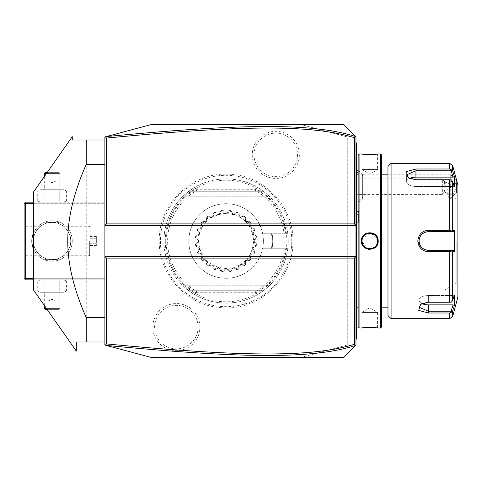 <?xml version="1.0" encoding="UTF-8"?>
<svg xmlns="http://www.w3.org/2000/svg" width="482" height="482" viewBox="0 0 482 482"><rect width="100%" height="100%" fill="white"/><g stroke="black" fill="none" stroke-linecap="round" stroke-linejoin="round"><path stroke-width="0.36" stroke-dasharray="2.41 1.81" d="M151.505 124.47L300.666 124.47L347.275 136.96L347.275 345.04L300.666 357.53L151.505 357.53M105.365 345.166L104.895 345.04L104.895 136.96L105.365 136.834M106.076 136.641L118.433 133.333M129.658 130.327L151.011 124.603M291.767 241A65.685 65.685 0 0 0 226.082 175.315A65.685 65.685 0 0 0 160.404 241A65.685 65.685 0 0 0 226.082 306.685A65.685 65.685 0 0 0 291.767 241M199.91 327.115A23.546 23.546 0 0 0 176.364 303.57A23.546 23.546 0 0 0 152.818 327.115A23.546 23.546 0 0 0 176.364 350.661A23.546 23.546 0 0 0 199.91 327.115M252.255 154.885A23.546 23.546 0 0 0 275.806 178.43A23.546 23.546 0 0 0 299.352 154.885A23.546 23.546 0 0 0 275.806 131.339A23.546 23.546 0 0 0 252.255 154.885M104.895 317.608L104.895 140.009L104.895 317.608M33.421 203.711L104.895 203.711L104.895 279.843L104.895 202.157L104.895 203.711L25.654 203.711L25.654 278.289L104.895 278.289L33.421 278.289M355.975 225.462L104.895 225.462M355.62 136.545L355.975 136.9L355.975 345.1L355.62 345.455M355.975 201.506L355.975 169.429L355.975 201.506A18.647 16.147 0 0 0 362.651 197.385L362.651 199.048L359.084 202.139L359.084 200.831L359.084 202.139M355.975 203.326L355.975 231.396L355.975 203.326L359.084 200.831L355.975 203.326M355.975 338.882L355.975 315.547L355.975 339.509L356.596 338.262L355.975 338.882M355.975 315.547L355.975 188.143L355.975 315.547L356.596 315.547L356.596 309.209L355.975 309.269M355.975 188.143L355.975 160.205L355.975 188.143L356.596 188.143L356.596 181.804L355.975 181.865M355.975 160.205L355.975 142.491L355.975 160.205L356.596 160.205L356.596 143.738L355.975 143.118L356.596 143.738L356.596 143.118L355.975 142.491M352.872 133.797L355.596 136.52M355.596 345.48L352.872 348.203M343.546 124.47L300.666 124.47L347.275 136.96L347.275 345.04L300.666 357.53M355.975 256.538L104.895 256.538M358.15 170.52L362.651 174.189L362.651 199.048L450.266 199.048L450.266 198.403L456.478 192.836L456.478 180.407L456.478 192.836L450.266 199.048L450.266 174.189L387.98 174.189L387.98 241L387.98 174.195M381.455 327.079L381.455 174.195L362.651 174.189L362.651 197.385M456.478 183.509L450.266 184.16L450.266 174.189L456.478 180.407M450.266 184.16C446.163 190.956 446.163 195.704 450.266 198.403M448.79 192.017A4.663 2.856 -63.4 0 1 450.67 187.432A4.663 2.856 -63.4 0 1 454.171 186.203A4.663 2.856 -63.4 0 1 455.382 188.721A4.663 2.856 -63.4 0 1 453.496 193.312A4.663 2.856 -63.4 0 1 450.001 194.541A4.663 2.856 -63.4 0 1 448.79 192.017M454.171 186.203L444.284 181.256A4.663 2.856 -63.4 0 0 443.862 181.112L444.464 182.582L443.802 189.522C443.934 191.788 444.157 192.161 444.464 190.655L443.862 188.076L443.862 181.112L444.223 181.539L442.675 178.852L442.675 194.391L442.675 178.852L355.975 178.852L355.975 194.391L355.975 178.852M444.284 181.256A4.663 2.856 -63.4 0 1 445.495 183.781A4.663 2.856 -63.4 0 1 443.862 188.076M450.001 194.541L444.157 191.619L444.464 190.655M359.054 200.837L359.054 234.475L359.054 200.837M359.084 200.831L359.084 234.475L359.084 200.831M359.084 213.918L359.084 220.232L359.084 210.761L359.084 213.918L358.385 214.315L358.385 222.582L358.385 211.562L358.385 214.315L359.084 213.918M359.084 223.389L359.084 220.232L359.084 223.389L358.385 222.582L355.975 222.582L355.975 219.828L358.385 219.828L359.084 220.232L358.385 219.828L355.975 219.828L355.975 211.562L355.975 222.582M359.084 210.761L358.385 211.562L355.975 211.562M355.975 214.315L358.385 214.315L355.975 214.315M356.596 143.738L355.975 143.118L356.596 143.738M355.975 172.731L356.596 172.791L356.596 160.205M356.596 172.791L356.596 181.804M355.975 300.135L356.596 300.196L356.596 188.143M356.596 300.196L356.596 309.209M356.596 338.063L356.596 315.547M355.975 339.509L356.596 338.262M356.596 308.432L356.596 173.568L356.596 308.432M358.15 327.079L358.15 154.921M356.662 174.195L356.662 307.805M359.084 328.007L359.084 153.993M362.036 241A7.766 7.766 0 0 0 369.802 248.766A7.766 7.766 0 0 0 377.575 241A7.766 7.766 0 0 0 369.802 233.234A7.766 7.766 0 0 0 362.036 241L361.416 241L368.362 249.327M369.857 249.453L375.749 246.965L378.195 241L370.821 232.613L361.663 238.964M380.527 328.007L380.527 153.993M377.84 327.977L377.044 327.905M375.303 327.772L374.321 327.718M373.279 327.67L365.278 327.718M364.253 327.778L362.56 327.905M361.765 327.977L361.416 328.007L362.036 327.386C361.554 326.947 378.051 326.947 377.575 327.386C378.051 326.947 361.554 326.947 362.036 327.386L362.036 312.469L377.575 312.469L377.575 327.386L378.195 328.007L377.575 327.386M362.048 241.476L362.09 241.946A7.766 7.766 0 0 1 362.048 241.476M362.265 242.886A7.766 7.766 0 0 1 362.169 242.422L363.181 245.061M363.193 245.085L363.458 245.483A7.766 7.766 0 0 1 363.193 245.085M363.747 245.868L364.061 246.23A7.766 7.766 0 0 1 363.747 245.868M364.392 246.573L364.747 246.898A7.766 7.766 0 0 1 364.392 246.573M365.121 247.2L365.513 247.477A7.766 7.766 0 0 1 365.121 247.2M366.344 247.953L366.778 248.158A7.766 7.766 0 0 1 366.344 247.953M367.224 248.326L367.682 248.471A7.766 7.766 0 0 1 367.224 248.326M368.146 248.592L368.616 248.676A7.766 7.766 0 0 1 368.146 248.592M369.085 248.736L369.567 248.766A7.766 7.766 0 0 1 369.085 248.736M370.043 248.766L370.519 248.736A7.766 7.766 0 0 1 370.043 248.766M370.995 248.676L371.465 248.592A7.766 7.766 0 0 1 370.995 248.676M371.929 248.471L372.381 248.326A7.766 7.766 0 0 1 371.929 248.471M372.827 248.158L373.267 247.953A7.766 7.766 0 0 1 372.827 248.158M374.092 247.477L374.484 247.2A7.766 7.766 0 0 1 374.092 247.477M374.857 246.898L375.213 246.573A7.766 7.766 0 0 1 374.857 246.898M375.55 246.23L375.858 245.868A7.766 7.766 0 0 1 375.55 246.23M376.147 245.483L376.412 245.085A7.766 7.766 0 0 1 376.147 245.483M376.653 244.669L376.864 244.241M377.051 243.796L377.207 243.35A7.766 7.766 0 0 1 377.051 243.796M377.34 242.886L377.442 242.422A7.766 7.766 0 0 1 377.34 242.886M377.478 242.199L377.563 241.404M377.563 240.602L377.514 240.054A7.766 7.766 0 0 1 377.557 240.524M377.442 239.578L377.34 239.114A7.766 7.766 0 0 1 377.442 239.578M377.207 238.65L377.051 238.204A7.766 7.766 0 0 1 377.207 238.65M376.864 237.759L376.653 237.331M376.412 236.915L376.147 236.517A7.766 7.766 0 0 1 376.412 236.915M375.858 236.132L375.55 235.77A7.766 7.766 0 0 1 375.858 236.132M375.213 235.427L374.857 235.102A7.766 7.766 0 0 1 375.213 235.427M374.484 234.8L374.092 234.523A7.766 7.766 0 0 1 374.484 234.8M373.267 234.047L372.827 233.842A7.766 7.766 0 0 1 373.267 234.047M372.381 233.674L371.929 233.529A7.766 7.766 0 0 1 372.381 233.674M371.465 233.409L370.995 233.324A7.766 7.766 0 0 1 371.465 233.409M370.519 233.264L370.043 233.234A7.766 7.766 0 0 1 370.519 233.264M369.567 233.234L369.085 233.264A7.766 7.766 0 0 1 369.567 233.234M368.616 233.324L368.146 233.409A7.766 7.766 0 0 1 368.616 233.324M367.682 233.529L367.224 233.674A7.766 7.766 0 0 1 367.682 233.529M366.778 233.842L366.344 234.047A7.766 7.766 0 0 1 366.778 233.842M365.513 234.523L365.121 234.8A7.766 7.766 0 0 1 365.513 234.523M364.747 235.102L364.392 235.427A7.766 7.766 0 0 1 364.747 235.102M364.061 235.77L363.747 236.132A7.766 7.766 0 0 1 364.061 235.77M363.458 236.517L363.193 236.915A7.766 7.766 0 0 1 363.458 236.517M362.958 237.331L362.741 237.759M362.554 238.204L362.398 238.65A7.766 7.766 0 0 1 362.554 238.204M362.325 238.897L362.139 239.753M362.121 239.849L362.048 240.524A7.766 7.766 0 0 1 362.09 240.054M377.84 154.023L378.195 153.993L377.575 154.614L377.575 169.531L362.036 169.531L377.575 169.531L369.802 174.195L362.036 169.531L362.036 154.614C361.554 155.053 378.051 155.053 377.575 154.614C378.051 155.053 361.554 155.053 362.036 154.614L361.416 153.993L374.327 154.282M375.321 154.222L377.051 154.095M381.455 174.195L381.455 154.921M387.98 315.577L387.98 166.423M391.089 318.686L391.089 163.314M443.916 251.737L449.688 251.737L449.688 302.262L428.377 302.262L420.569 304.371L418.744 310.372L428.377 312.999L449.688 312.999L449.688 318.686M449.688 163.314L449.688 169.001L415.948 169.001L406.314 171.628L408.14 177.629L415.948 179.738L449.688 179.738L449.688 230.263L428.377 230.263C422.003 230.866 418.484 234.445 417.816 241L421.141 248.82M421.316 248.989L423.991 250.767M424.467 250.971L428.377 251.737L428.377 250.321M449.688 230.263L451.658 230.974L452.688 230.39L452.688 181.672L451.658 179.919L449.688 179.738M449.688 302.262L451.658 302.081L452.688 300.328L452.688 251.61L454.351 251.616L454.351 230.384L453.068 231.679L451.116 231.679L451.658 230.974M451.116 231.679L443.916 231.679L443.916 191.589L443.916 241L443.916 231.679L453.068 231.679M440.331 231.679L428.377 231.679L428.377 230.263M427.847 231.691L427.317 231.74A9.321 9.321 0 0 1 427.847 231.691A9.321 9.321 0 0 0 427.317 231.74M425.733 232.059L425.22 232.228A9.321 9.321 0 0 1 425.733 232.059A9.321 9.321 0 0 0 425.22 232.228M424.714 232.426L424.256 232.637A9.321 9.321 0 0 1 424.714 232.426A9.321 9.321 0 0 0 424.256 232.637M422.401 233.848L421.991 234.21A9.321 9.321 0 0 1 422.401 233.848A9.321 9.321 0 0 0 421.991 234.21M421.605 234.595L421.244 234.999A9.321 9.321 0 0 1 421.605 234.595A9.321 9.321 0 0 0 420.907 235.427A9.321 9.321 0 0 1 421.244 234.999M420.039 236.837L419.816 237.313A9.321 9.321 0 0 1 420.039 236.837A9.321 9.321 0 0 0 419.816 237.313M419.135 239.795L419.057 241L417.816 241M419.069 241.524L419.135 242.223M419.816 244.687L420.039 245.163A9.321 9.321 0 0 1 419.816 244.687A9.321 9.321 0 0 0 420.039 245.163M421.244 246.995L421.605 247.405A9.321 9.321 0 0 1 420.9 246.567A9.321 9.321 0 0 0 421.605 247.405M421.991 247.79L422.401 248.152A9.321 9.321 0 0 1 421.991 247.79A9.321 9.321 0 0 0 422.828 248.489A9.321 9.321 0 0 1 422.401 248.152M424.25 249.357L424.708 249.568A9.321 9.321 0 0 1 424.25 249.357A9.321 9.321 0 0 0 424.708 249.568M425.214 249.766L425.733 249.941A9.321 9.321 0 0 1 425.214 249.766A9.321 9.321 0 0 0 425.733 249.941M426.305 250.092L427.112 250.236M427.179 250.242L428.088 250.321M441.753 250.321L451.116 250.321L451.658 251.026L449.688 251.737M452.688 251.61L451.658 251.026M421.063 304.07L428.377 301.907L451.116 301.907L428.377 301.907L421.497 303.768L419.057 307.203L428.377 311.227L451.116 311.227L451.658 312.113L449.688 312.999M452.688 316.385L452.658 311.029M452.646 311.059L452.453 311.45M452.429 311.48L451.905 311.987M453.285 308.992L454.351 305.51L454.351 294.9L453.068 295.544L451.116 301.907L453.068 295.544L454.351 294.9L452.688 300.328M457.9 296.936L457.9 185.064M427.847 250.309A9.321 9.321 0 0 1 427.317 250.26A9.321 9.321 0 0 0 427.847 250.309M426.257 250.08A9.321 9.321 0 0 1 425.757 249.947A9.321 9.321 0 0 0 426.257 250.08M424.22 249.345A9.321 9.321 0 0 1 423.738 249.086A9.321 9.321 0 0 0 424.22 249.345M420.593 246.121A9.321 9.321 0 0 1 420.34 245.718A9.321 9.321 0 0 0 420.593 246.121M420.304 245.657A9.321 9.321 0 0 1 420.045 245.181A9.321 9.321 0 0 0 420.304 245.657M419.617 244.181A9.321 9.321 0 0 1 419.448 243.669A9.321 9.321 0 0 0 419.617 244.181M419.448 243.663A9.321 9.321 0 0 1 419.31 243.145A9.321 9.321 0 0 0 419.448 243.663M419.117 242.078A9.321 9.321 0 0 1 419.075 241.542A9.321 9.321 0 0 0 419.117 242.078M419.075 240.458A9.321 9.321 0 0 1 419.117 239.922A9.321 9.321 0 0 0 419.075 240.458M419.31 238.855A9.321 9.321 0 0 1 419.448 238.337A9.321 9.321 0 0 0 419.31 238.855M419.448 238.331A9.321 9.321 0 0 1 419.617 237.819A9.321 9.321 0 0 0 419.448 238.331M420.045 236.819A9.321 9.321 0 0 1 420.304 236.337A9.321 9.321 0 0 0 420.045 236.819M420.34 236.282A9.321 9.321 0 0 1 420.593 235.879A9.321 9.321 0 0 0 420.34 236.282M422.401 233.842A9.321 9.321 0 0 1 422.828 233.511A9.321 9.321 0 0 0 422.401 233.842M423.738 232.914A9.321 9.321 0 0 1 424.22 232.655A9.321 9.321 0 0 0 423.738 232.914M425.757 232.053A9.321 9.321 0 0 1 426.257 231.92A9.321 9.321 0 0 0 425.757 232.053M452.688 181.672L454.351 187.1L454.351 176.49L453.068 177.135L451.116 170.773L415.948 170.773L406.627 174.797L409.067 178.232L415.948 180.093L451.116 180.093L415.948 180.093L408.634 177.93M449.688 169.001L451.658 169.887L452.688 171.062L452.688 165.615M451.116 170.773L451.658 169.887M454.351 187.1L453.068 186.456L451.116 180.093L453.068 186.456L454.351 187.1M454.351 230.384L452.688 230.39M454.14 175.797L453.285 173.008M451.116 250.321L443.916 250.321L443.916 241L443.916 290.411L443.916 250.321M454.351 251.616L453.068 250.321M457.9 241L457.9 198.271L457.9 241M456.834 241L456.834 282.952L456.834 241M453.068 177.135L415.948 177.135A9.321 4.663 180 0 0 406.627 181.792A9.321 4.663 180 0 0 415.948 186.456L453.068 186.456L415.948 186.456A9.321 4.663 180 0 1 406.627 181.792A9.321 4.663 180 0 1 409.555 178.406M421.985 303.594A9.321 4.663 0 0 1 419.057 300.208A9.321 4.663 0 0 1 428.377 295.544L453.068 295.544L428.377 295.544A9.321 4.663 0 0 0 419.057 300.208A9.321 4.663 0 0 0 428.377 304.865L453.068 304.865L451.116 311.227M454.351 305.51L453.068 304.865M377.557 241.476A7.766 7.766 0 0 1 377.514 241.946M362.554 243.796A7.766 7.766 0 0 1 362.398 243.35M362.265 239.114A7.766 7.766 0 0 0 362.169 239.578M377.575 312.469L362.036 312.469L369.802 307.805L377.575 312.469M76.307 351.095L76.307 341.991L104.895 341.991M86.248 341.991L86.248 140.009L72.264 140.009L72.264 136.671M104.895 140.009L86.248 140.009M33.421 192.143L33.421 289.857M31.866 241A20.196 20.196 0 0 0 52.068 261.196A20.196 20.196 0 0 0 72.264 241A20.196 20.196 0 0 0 52.068 220.804A20.196 20.196 0 0 0 31.866 241M25.654 203.711L24.877 202.934L24.1 203.711L24.1 278.289L24.877 279.066L25.654 278.289M33.421 202.157L104.895 202.157L25.654 202.157L24.877 202.934M63.624 202.157L40.512 202.157L63.624 202.157L66.42 201.024L59.244 201.024L66.42 201.024L66.42 190.86L59.244 190.86L66.42 190.86L63.624 189.727L40.512 189.727L63.624 189.727M33.421 233.234A20.196 20.196 0 0 1 72.264 241A20.196 20.196 0 0 1 33.421 248.766M33.421 279.843L104.895 279.843L25.654 279.843L24.877 279.066M63.624 279.843L40.512 279.843L63.624 279.843L66.42 280.976L59.244 280.976L66.42 280.976L66.42 291.14L44.892 291.14L44.892 280.976L59.244 280.976L37.717 280.976L44.892 280.976L44.892 291.14L37.717 291.14L37.717 280.976L40.512 279.843M24.1 241L24.1 226.239L24.1 241M33.421 241C32.372 248.296 41.41 257.177 40.675 255.755C40.892 256.798 32.378 247.947 33.421 241C32.372 248.296 41.41 257.177 40.675 255.755C40.892 256.798 32.378 247.947 33.421 241C32.372 233.704 41.41 224.823 40.675 226.245C40.892 225.202 32.378 234.053 33.421 241C32.372 233.704 41.41 224.823 40.675 226.245C40.892 225.202 32.378 234.053 33.421 241A18.647 18.647 0 0 1 52.068 222.353A18.647 18.647 0 0 1 70.709 241A18.647 18.647 0 0 0 52.068 222.353A18.647 18.647 0 0 0 33.421 241A18.647 18.647 0 0 0 52.068 259.647A18.647 18.647 0 0 0 70.709 241C71.758 233.704 62.726 224.823 63.461 226.245C63.244 225.196 71.752 234.053 70.709 241C71.758 233.704 62.726 224.823 63.461 226.245C63.244 225.196 71.752 234.053 70.709 241A18.647 18.647 0 0 1 52.068 259.647A18.647 18.647 0 0 1 33.421 241M45.543 223.534C45.145 222.244 58.985 222.244 58.593 223.534C58.985 222.244 45.145 222.244 45.543 223.534L45.543 222.045L58.593 222.045L58.593 223.534M70.709 241C71.758 248.296 62.726 257.177 63.461 255.755C63.244 256.804 71.752 247.947 70.709 241C71.758 248.296 62.726 257.177 63.461 255.755C63.244 256.804 71.752 247.947 70.709 241M58.593 258.466C58.985 259.756 45.145 259.756 45.543 258.466C45.145 259.756 58.985 259.756 58.593 258.466L58.593 259.955L45.543 259.955L58.593 259.955L58.28 259.647L45.543 259.955L45.543 258.466M89.357 241L89.357 255.761L89.357 241M90.194 241L90.194 227.076L90.194 241M90.134 241L90.134 227.076L90.134 241M90.134 236.517L90.134 238.759L90.134 236.517L96.346 236.517L96.346 243.241L96.346 236.517M90.134 243.241L90.134 238.759L90.134 245.483L90.134 243.241L96.346 243.241L96.346 245.483L96.346 243.241L90.134 243.241M90.134 238.759L96.346 238.759L90.134 238.759M90.134 245.483L96.346 245.483M45.85 259.647L58.28 259.647M45.85 222.353L45.543 222.045L58.593 222.045L45.85 222.353L58.28 222.353M63.624 292.273L40.512 292.273L37.717 291.14L66.42 291.14L63.624 292.273L40.512 292.273M59.834 292.273L44.296 292.273L59.834 292.273L59.834 308.588L46.537 308.588M59.244 291.14L59.244 280.976L59.244 291.14M44.296 305.389L44.296 292.273M45.073 309.366L59.057 309.366L59.834 308.588L44.296 308.588M59.057 309.366L47.085 309.366M52.068 309.366L56.84 309.366L47.296 309.366L52.068 309.366L52.068 308.57L48.092 308.57L52.068 308.57L52.068 309.366M56.84 309.366L56.045 308.57L56.84 309.366M47.296 309.366L48.092 308.57L47.296 309.366M52.068 300.973L56.045 300.973L56.045 308.57L56.045 300.973L52.068 299.298L52.068 308.57L52.068 299.298L56.045 300.973L48.092 300.973L52.068 299.298L48.092 300.973L48.092 308.57L48.092 300.973L52.068 300.973M40.512 202.157L37.717 201.024L59.244 201.024L37.717 201.024L37.717 190.86L59.244 190.86L37.717 190.86L40.512 189.727M59.244 201.024L59.244 190.86L59.244 201.024M44.892 201.024L44.892 190.86L44.892 201.024M59.834 189.727L44.296 189.727L59.834 189.727L59.834 173.412L46.537 173.412M44.296 176.611L44.296 189.727M44.296 173.412L59.834 173.412L59.057 172.634L45.073 172.634M47.085 172.634L59.057 172.634M52.068 172.634L47.296 172.634L56.84 172.634L52.068 172.634L52.068 173.43L48.092 173.43L56.045 173.43L52.068 173.43L52.068 172.634M47.296 172.634L48.092 173.43L47.296 172.634M56.84 172.634L56.045 173.43L56.84 172.634M52.068 181.027L48.092 181.027L48.092 173.43L48.092 181.027L52.068 182.702L52.068 173.43L52.068 182.702L48.092 181.027L56.045 181.027L52.068 182.702L56.045 181.027L56.045 173.43L56.045 181.027L52.068 181.027M165.302 241A60.78 60.78 0 0 0 226.082 301.78A60.78 60.78 0 0 0 286.862 241A60.78 60.78 0 0 0 226.082 180.22A60.78 60.78 0 0 0 165.302 241M163.934 241A62.148 62.148 0 0 1 226.082 178.852A62.148 62.148 0 0 1 288.236 241A62.148 62.148 0 0 1 226.082 303.148A62.148 62.148 0 0 1 163.934 241L163.934 241A62.148 62.148 0 0 1 193.342 188.173L188.793 191.282C210.14 174.864 242.024 174.864 263.371 191.282L268.854 195.909L263.371 191.282L268.854 195.909L263.371 191.282L268.854 195.909L263.371 191.282L268.854 195.909L263.371 191.282L268.854 195.909L263.371 191.282L268.854 195.909L263.371 191.282L268.854 195.909L263.371 191.282L268.854 195.909L263.371 191.282L268.854 195.909L263.371 191.282L268.854 195.909L263.371 191.282L258.822 188.173A62.148 62.148 0 0 1 258.822 293.827L263.371 290.718C242.024 307.136 210.14 307.136 188.793 290.718L183.317 286.091L188.793 290.718L183.317 286.091L188.793 290.718L183.317 286.091L188.793 290.718L183.317 286.091L188.793 290.718L183.317 286.091L188.793 290.718L183.317 286.091L188.793 290.718L183.317 286.091L188.793 290.718L183.317 286.091L188.793 290.718L183.317 286.091L188.793 290.718L183.317 286.091L188.793 290.718L193.342 293.827A62.148 62.148 0 0 1 163.934 241M268.854 286.091L263.371 290.718L188.793 290.718L263.371 290.718L188.793 290.718L263.371 290.718L268.854 286.091L263.371 290.718L268.854 286.091L263.371 290.718L268.854 286.091L263.371 290.718L268.854 286.091L263.371 290.718L268.854 286.091L263.371 290.718L268.854 286.091L263.371 290.718L268.854 286.091L263.371 290.718L268.854 286.091L263.371 290.718L268.854 286.091L263.371 290.718L268.854 286.091L183.317 286.091L268.854 286.091M254.677 293.827L193.342 293.827L258.822 293.827L254.677 293.827L255.183 293.424C256.05 292.713 255.713 292.327 254.165 292.273L198.006 292.273C196.457 292.327 196.114 292.713 196.981 293.424L197.493 293.827M196.981 188.576C196.114 189.287 196.457 189.673 198.006 189.727L254.165 189.727C255.713 189.673 256.05 189.287 255.183 188.576L254.677 188.173L197.493 188.173L196.981 188.576A59.961 59.961 0 0 0 196.981 293.424M262.648 233.686L262.997 235.138L271.48 235.138L272.469 236.391L272.047 233.234L287.748 233.234L262.557 233.234A37.289 37.289 0 0 0 188.793 241A37.289 37.289 0 0 0 262.557 248.766L287.748 248.766L262.557 248.766A37.289 37.289 0 0 0 262.557 233.234L272.047 233.234A46.609 46.609 0 0 1 272.047 248.766L272.469 245.609L272.035 246.055L263.178 246.055L262.6 248.766M271.48 235.138L271.227 233.234M262.997 235.138L263.178 235.945L272.035 235.945M262.6 233.234L263.178 235.945M272.469 245.609A46.609 46.609 0 0 0 272.469 236.391M262.648 248.314L263.178 246.055M271.227 248.766L271.48 246.862L262.997 246.862M271.48 246.862L272.035 246.055M263.371 241A37.289 37.289 0 0 0 226.082 203.711A37.289 37.289 0 0 0 188.793 241A37.289 37.289 0 0 0 226.082 278.289A37.289 37.289 0 0 1 188.793 241M226.082 203.711A37.289 37.289 0 0 1 263.371 241A37.289 37.289 0 0 1 226.082 278.289M195.499 244.868L195.427 244.247A6.465 6.465 0 0 1 197.885 241.916L195.427 244.247A30.824 30.824 0 0 0 195.632 245.796L198.608 247.411A6.465 6.465 0 0 1 195.632 245.796L195.541 245.175A30.824 30.824 0 0 1 195.499 244.868C197.698 242.862 198.644 241.572 198.343 241C198.638 240.416 197.692 239.126 195.499 237.132L195.427 237.753L197.885 240.084A6.465 6.465 0 0 1 195.427 237.753A30.824 30.824 0 0 1 195.632 236.204A6.465 6.465 0 0 1 198.608 234.589A28.215 28.215 0 0 1 199.084 232.818A6.465 6.465 0 0 1 197.313 229.932L199.084 232.818L198.608 234.589L195.632 236.204L195.541 236.825C200.108 235.373 200.771 232.884 197.548 229.348L197.313 229.932A30.824 30.824 0 0 1 197.915 228.486A6.465 6.465 0 0 1 201.205 227.691A28.215 28.215 0 0 1 202.121 226.106A6.465 6.465 0 0 1 201.163 222.859L202.121 226.106L201.205 227.691L197.915 228.486L197.662 229.058C202.446 228.842 203.735 226.606 201.536 222.359L201.163 222.859A30.824 30.824 0 0 1 202.115 221.618A6.465 6.465 0 0 1 205.495 221.708A28.215 28.215 0 0 1 206.79 220.413A6.465 6.465 0 0 1 206.706 217.027L206.79 220.413L205.495 221.708L202.115 221.618L201.723 222.112C206.398 223.142 208.224 221.316 207.194 216.641L206.706 217.027A30.824 30.824 0 0 1 207.947 216.075A6.465 6.465 0 0 1 211.188 217.039A28.215 28.215 0 0 1 212.779 216.117A6.465 6.465 0 0 1 213.568 212.827L212.779 216.117L211.188 217.039L207.947 216.075L207.441 216.448C211.694 218.653 213.93 217.364 214.147 212.58L213.568 212.827A30.824 30.824 0 0 1 215.014 212.231A6.465 6.465 0 0 1 217.9 213.996A28.215 28.215 0 0 1 219.672 213.52A6.465 6.465 0 0 1 221.286 210.55L219.672 213.52L217.9 213.996L215.014 212.231L214.43 212.46C217.966 215.689 220.461 215.02 221.907 210.459L221.286 210.55A30.824 30.824 0 0 1 222.835 210.345A6.465 6.465 0 0 1 225.166 212.797A28.215 28.215 0 0 1 227.004 212.797A6.465 6.465 0 0 1 229.33 210.345L227.004 212.797L225.166 212.797L222.835 210.345L222.214 210.417C224.793 214.454 227.371 214.454 229.956 210.417L229.33 210.345A30.824 30.824 0 0 1 230.884 210.55A6.465 6.465 0 0 1 232.499 213.52A28.215 28.215 0 0 1 234.27 213.996A6.465 6.465 0 0 1 237.156 212.231L234.27 213.996L232.499 213.52L230.884 210.55L230.263 210.459C231.709 215.02 234.204 215.689 237.734 212.46L237.156 212.231A30.824 30.824 0 0 1 238.602 212.827A6.465 6.465 0 0 1 239.391 216.117A28.215 28.215 0 0 1 240.976 217.039A6.465 6.465 0 0 1 244.223 216.075L240.976 217.039L239.391 216.117L238.602 212.827L238.024 212.58C238.241 217.364 240.476 218.653 244.729 216.448L244.223 216.075A30.824 30.824 0 0 1 245.465 217.027A6.465 6.465 0 0 1 245.374 220.413A28.215 28.215 0 0 1 246.676 221.708A6.465 6.465 0 0 1 250.056 221.618L246.676 221.708L245.374 220.413L245.465 217.027L244.97 216.641C243.946 221.316 245.772 223.136 250.447 222.112L250.056 221.618A30.824 30.824 0 0 1 251.008 222.859A6.465 6.465 0 0 1 250.05 226.106A28.215 28.215 0 0 1 250.965 227.691A6.465 6.465 0 0 1 254.255 228.486L250.965 227.691L250.05 226.106L251.008 222.859L250.634 222.359C248.429 226.606 249.718 228.842 254.502 229.058L254.255 228.486A30.824 30.824 0 0 1 254.851 229.932A6.465 6.465 0 0 1 253.086 232.818A28.215 28.215 0 0 1 253.562 234.589A6.465 6.465 0 0 1 256.532 236.204L253.562 234.589L253.086 232.818L254.851 229.932L254.623 229.348C251.393 232.884 252.062 235.373 256.623 236.825L256.532 236.204A30.824 30.824 0 0 1 256.737 237.753A6.465 6.465 0 0 1 254.285 240.084A28.215 28.215 0 0 1 254.285 241.916A6.465 6.465 0 0 1 256.737 244.247L254.285 241.916L254.285 240.084L256.737 237.753L256.665 237.132C254.472 239.138 253.52 240.428 253.821 241C253.532 241.584 254.478 242.874 256.665 244.868L256.737 244.247A30.824 30.824 0 0 1 256.532 245.796A6.465 6.465 0 0 1 253.562 247.411A28.215 28.215 0 0 1 253.086 249.182A6.465 6.465 0 0 1 254.851 252.068L253.086 249.182L253.562 247.411L256.532 245.796L256.623 245.175C252.062 246.627 251.393 249.116 254.623 252.652L254.851 252.068A30.824 30.824 0 0 1 254.255 253.514A6.465 6.465 0 0 1 250.965 254.309A28.215 28.215 0 0 1 250.05 255.894A6.465 6.465 0 0 1 251.008 259.141L250.05 255.894L250.965 254.309L254.255 253.514L254.502 252.942C249.724 253.158 248.429 255.394 250.634 259.641L251.008 259.141A30.824 30.824 0 0 1 250.056 260.382A6.465 6.465 0 0 1 246.676 260.292A28.215 28.215 0 0 1 245.374 261.587A6.465 6.465 0 0 1 245.465 264.973L245.374 261.587L246.676 260.292L250.056 260.382L250.447 259.888C245.772 258.858 243.946 260.684 244.97 265.359L245.465 264.973A30.824 30.824 0 0 1 244.223 265.925A6.465 6.465 0 0 1 240.976 264.961A28.215 28.215 0 0 1 239.391 265.883A6.465 6.465 0 0 1 238.602 269.173L239.391 265.883L240.976 264.961L244.223 265.925L244.729 265.552C240.476 263.347 238.241 264.636 238.024 269.42L238.602 269.173A30.824 30.824 0 0 1 237.156 269.769A6.465 6.465 0 0 1 234.27 268.004A28.215 28.215 0 0 1 232.499 268.48A6.465 6.465 0 0 1 230.884 271.45L232.499 268.48L234.27 268.004L237.156 269.769L237.734 269.54C234.204 266.311 231.709 266.98 230.263 271.541L230.884 271.45A30.824 30.824 0 0 1 229.33 271.655A6.465 6.465 0 0 1 227.004 269.203A28.215 28.215 0 0 1 225.166 269.203A6.465 6.465 0 0 1 222.835 271.655L225.166 269.203L227.004 269.203L229.33 271.655L229.956 271.583C227.377 267.546 224.793 267.546 222.214 271.583L222.835 271.655A30.824 30.824 0 0 1 221.286 271.45A6.465 6.465 0 0 1 219.672 268.48A28.215 28.215 0 0 1 217.9 268.004A6.465 6.465 0 0 1 215.014 269.769L217.9 268.004L219.672 268.48L221.286 271.45L221.907 271.541C220.461 266.98 217.966 266.311 214.43 269.54L215.014 269.769A30.824 30.824 0 0 1 213.568 269.173A6.465 6.465 0 0 1 212.779 265.883A28.215 28.215 0 0 1 211.188 264.961A6.465 6.465 0 0 1 207.947 265.925L211.188 264.961L212.779 265.883L213.568 269.173L214.147 269.42C213.93 264.636 211.694 263.347 207.441 265.552L207.947 265.925A30.824 30.824 0 0 1 206.706 264.973A6.465 6.465 0 0 1 206.79 261.587A28.215 28.215 0 0 1 205.495 260.292A6.465 6.465 0 0 1 202.115 260.382L205.495 260.292L206.79 261.587L206.706 264.973L207.194 265.359C208.224 260.684 206.398 258.864 201.723 259.888L202.115 260.382A30.824 30.824 0 0 1 201.163 259.141A6.465 6.465 0 0 1 202.121 255.894A28.215 28.215 0 0 1 201.205 254.309A6.465 6.465 0 0 1 197.915 253.514L201.205 254.309L202.121 255.894L201.163 259.141L201.536 259.641C203.735 255.394 202.446 253.158 197.662 252.942L197.915 253.514A30.824 30.824 0 0 1 197.313 252.068A6.465 6.465 0 0 1 199.084 249.182A28.215 28.215 0 0 1 198.608 247.411L199.084 249.182L197.313 252.068L197.548 252.652C200.771 249.116 200.108 246.627 195.541 245.175M197.885 241.916A28.215 28.215 0 0 1 197.885 240.084L197.885 241.916M222.214 271.583A30.824 30.824 0 0 1 221.907 271.541M230.263 271.541A30.824 30.824 0 0 1 229.956 271.583M256.665 244.868A30.824 30.824 0 0 1 256.623 245.175M256.623 236.825A30.824 30.824 0 0 1 256.665 237.132M229.956 210.417A30.824 30.824 0 0 1 230.263 210.459M221.907 210.459A30.824 30.824 0 0 1 222.214 210.417M195.499 237.132A30.824 30.824 0 0 1 195.541 236.825M253.683 241C252.14 257.442 243.169 266.636 226.769 268.588C209.652 267.275 200.223 258.081 198.488 241C200.03 224.558 208.995 215.364 225.395 213.412C242.518 214.725 251.947 223.919 253.683 241M183.317 195.909L188.793 191.282L263.371 191.282L188.793 191.282L263.371 191.282L188.793 191.282L183.317 195.909L188.793 191.282L183.317 195.909L188.793 191.282L183.317 195.909L188.793 191.282L183.317 195.909L188.793 191.282L183.317 195.909L188.793 191.282L183.317 195.909L188.793 191.282L183.317 195.909L188.793 191.282L183.317 195.909L188.793 191.282L183.317 195.909L188.793 191.282L183.317 195.909L268.854 195.909L183.317 195.909M197.493 188.173L254.677 188.173M263.371 191.282L188.793 191.282L263.371 191.282M188.793 290.718L263.371 290.718L188.793 290.718M198.12 327.115A21.75 21.75 0 0 1 176.364 348.866A21.75 21.75 0 0 1 154.614 327.115A21.75 21.75 0 0 1 176.364 305.365A21.75 21.75 0 0 1 198.12 327.115M254.05 154.885A21.75 21.75 0 0 1 275.806 133.134A21.75 21.75 0 0 1 297.557 154.885A21.75 21.75 0 0 1 275.806 176.635A21.75 21.75 0 0 1 254.05 154.885M362.651 175.858A18.647 16.147 180 0 0 358.15 172.677M356.596 171.972A18.647 16.147 180 0 0 355.975 171.737M356.596 166.453L355.975 166.453M356.596 293.857L355.975 293.857M356.596 321.795L355.975 321.795M378.195 241L377.575 241M428.377 302.262L428.377 295.544L428.377 302.262M428.377 312.999L428.377 304.865M415.948 179.738L415.948 186.456L415.948 179.738M415.948 169.001L415.948 177.135M457.123 241L457.123 282.952L457.123 241M198.006 292.273A58.461 58.461 0 0 1 198.006 189.727M254.165 189.727A58.461 58.461 0 0 1 284.025 233.234M285.537 233.234A59.961 59.961 0 0 0 255.183 188.576M284.025 248.766A58.461 58.461 0 0 1 254.165 292.273M255.183 293.424A59.961 59.961 0 0 0 285.537 248.766M355.975 169.429L356.596 169.706M444.326 191.523L442.675 194.391L355.975 194.391M359.084 234.475L355.975 231.396M420.569 304.371L421.497 303.768L420.569 304.371M408.14 177.629L409.067 178.232L408.14 177.629M443.916 290.411L456.834 282.952L457.9 283.729M443.916 191.589L456.834 199.048L457.9 198.271M406.627 181.792L406.627 174.797L406.627 181.792M419.057 300.208L419.057 307.203L419.057 300.208M378.195 153.993L377.575 154.614M361.416 153.993L362.036 154.614M361.416 328.007L362.036 327.386M40.675 255.761L24.1 255.761M40.675 226.239L24.1 226.239M90.134 254.924L89.357 255.761L63.455 255.761M90.134 227.076L89.357 226.239L63.455 226.239M292.911 241C294.032 279.036 257.557 312.222 219.798 307.528C186.45 305.124 158.518 274.427 159.259 241C158.337 205.29 190.378 173.255 226.082 174.177C261.792 173.255 293.827 205.29 292.911 241M269.143 196.18L183.027 196.18L269.143 196.18M269.143 285.82L183.027 285.82L269.143 285.82"/><path stroke-width="0.72" d="M352.872 348.203L343.546 357.53L151.505 357.53L104.895 345.04L104.895 225.462L106.45 223.907L354.421 223.907L355.975 225.462L355.975 136.9L355.638 136.563L354.421 137.725C310.577 124.121 239.018 125.428 106.45 138.075L106.45 223.907M355.596 345.48L355.975 345.1L355.975 225.462L104.895 225.462L104.895 136.96L106.076 136.641M118.433 133.333L129.658 130.327M151.011 124.603L343.546 124.47L355.596 136.52M106.45 138.075L105.365 136.834L151.505 124.47M343.546 124.47L352.872 133.797M300.666 357.53L343.546 357.53L355.638 345.437L354.421 344.275L354.421 258.093L106.45 258.093L106.45 343.925C238.723 356.523 310.33 357.927 354.421 344.275M355.577 136.502C311.312 122.518 239.675 123.874 106.432 136.551M354.421 223.907L354.421 137.725M151.505 357.53L105.365 345.166L106.45 343.925M106.45 258.093L104.895 256.538L355.975 256.538L354.421 258.093M106.432 345.449C239.373 358.084 311.059 359.53 355.577 345.498M355.975 309.269L356.596 309.209L356.596 338.882L355.975 339.509M356.596 338.262L355.975 338.882L356.596 338.063M356.596 309.209L356.596 300.196L355.975 300.135M355.975 181.865L356.596 181.804L356.596 300.196M356.596 181.804L356.596 172.791L355.975 172.731M355.975 142.491L356.596 143.118L356.596 172.791M356.596 143.738L355.975 143.118L356.596 143.738M358.156 307.805L356.662 307.805L356.662 174.195A3.109 3.109 0 0 1 356.596 173.568M356.662 307.805A3.109 3.109 0 0 0 356.596 308.432M359.084 328.007L359.084 153.993L358.15 154.921L358.15 327.079L359.084 328.007L361.416 328.007C360.934 327.561 378.689 327.561 378.195 328.007L377.84 327.977M368.362 249.327L369.857 249.453M378.195 241C378.683 251.905 360.928 251.911 361.416 241C360.922 230.095 378.683 230.089 378.195 241L377.575 241L377.563 240.602M380.527 328.007L381.455 327.079L381.455 154.921L380.527 153.993L380.527 328.007L378.195 328.007M377.044 327.905L375.303 327.772M374.321 327.718L373.279 327.67M365.278 327.718L364.253 327.778M362.56 327.905L361.765 327.977M362.036 241L362.048 241.476A7.766 7.766 0 0 1 362.036 241C361.548 230.98 378.057 230.98 377.575 241C378.057 251.02 361.548 251.02 362.036 241L362.048 240.524A7.766 7.766 0 0 0 362.036 241L361.416 241L361.663 238.964M362.09 241.946L362.169 242.422A7.766 7.766 0 0 1 362.09 241.946M363.181 245.061L363.193 245.085A7.766 7.766 0 0 1 362.554 243.796M363.458 245.483L363.747 245.868A7.766 7.766 0 0 1 363.458 245.483M364.061 246.23L364.392 246.573A7.766 7.766 0 0 1 364.061 246.23M364.747 246.898L365.121 247.2A7.766 7.766 0 0 1 364.747 246.898M365.922 247.73L366.344 247.953A7.766 7.766 0 0 1 365.513 247.477L365.663 247.573M366.778 248.158L367.224 248.326A7.766 7.766 0 0 1 366.778 248.158M367.682 248.471L368.146 248.592A7.766 7.766 0 0 1 367.682 248.471M368.616 248.676L369.085 248.736A7.766 7.766 0 0 1 368.616 248.676M369.567 248.766L370.043 248.766A7.766 7.766 0 0 1 369.567 248.766M370.519 248.736L370.995 248.676A7.766 7.766 0 0 1 370.519 248.736M371.465 248.592L371.929 248.471A7.766 7.766 0 0 1 371.465 248.592M372.381 248.326L372.827 248.158A7.766 7.766 0 0 1 372.381 248.326M373.803 247.658L374.092 247.477A7.766 7.766 0 0 1 373.267 247.953L373.689 247.73M374.484 247.2L374.857 246.898A7.766 7.766 0 0 1 374.484 247.2M375.213 246.573L375.55 246.23A7.766 7.766 0 0 1 375.213 246.573M375.858 245.868L376.147 245.483A7.766 7.766 0 0 1 375.858 245.868M376.864 244.241L377.051 243.796A7.766 7.766 0 0 1 376.412 245.085L376.653 244.669M377.207 243.35L377.34 242.886A7.766 7.766 0 0 1 377.207 243.35M377.514 241.946A7.766 7.766 0 0 1 377.442 242.422L377.478 242.199M377.563 241.404L377.575 241A7.766 7.766 0 0 1 377.557 241.476M377.514 240.054L377.442 239.578A7.766 7.766 0 0 1 377.514 240.054M377.34 239.114L377.207 238.65A7.766 7.766 0 0 1 377.34 239.114M376.653 237.331L376.412 236.915A7.766 7.766 0 0 1 377.051 238.204L376.864 237.759M376.147 236.517L375.858 236.132A7.766 7.766 0 0 1 376.147 236.517M375.55 235.77L375.213 235.427A7.766 7.766 0 0 1 375.55 235.77M374.857 235.102L374.484 234.8A7.766 7.766 0 0 1 374.857 235.102M373.689 234.27L373.267 234.047A7.766 7.766 0 0 1 374.092 234.523L373.954 234.433M372.827 233.842L372.381 233.674A7.766 7.766 0 0 1 372.827 233.842M371.929 233.529L371.465 233.409A7.766 7.766 0 0 1 371.929 233.529M370.995 233.324L370.519 233.264A7.766 7.766 0 0 1 370.995 233.324M370.043 233.234L369.567 233.234A7.766 7.766 0 0 1 370.043 233.234M369.085 233.264L368.616 233.324A7.766 7.766 0 0 1 369.085 233.264M368.146 233.409L367.682 233.529A7.766 7.766 0 0 1 368.146 233.409M367.224 233.674L366.778 233.842A7.766 7.766 0 0 1 367.224 233.674M365.82 234.33L365.513 234.523A7.766 7.766 0 0 1 366.344 234.047L365.922 234.27M365.121 234.8L364.747 235.102A7.766 7.766 0 0 1 365.121 234.8M364.392 235.427L364.061 235.77A7.766 7.766 0 0 1 364.392 235.427M363.747 236.132L363.458 236.517A7.766 7.766 0 0 1 363.747 236.132M362.741 237.759L362.554 238.204A7.766 7.766 0 0 1 363.193 236.915L362.958 237.331M362.265 239.114A7.766 7.766 0 0 1 362.398 238.65L362.325 238.897M374.327 154.282L375.321 154.222M377.051 154.095L377.84 154.023M380.527 153.993L378.195 153.993C378.677 154.439 360.916 154.439 361.416 153.993L359.084 153.993M387.98 241L387.98 315.577L391.089 318.686L391.089 163.314L387.98 166.423L387.98 241M391.089 318.686L449.688 318.686L449.688 312.999L428.377 312.999L418.738 310.366L420.569 304.371L428.377 302.262L449.688 302.262L449.688 251.737L428.377 251.737L443.916 251.737M423.991 250.767L424.467 250.971M449.688 179.738L451.658 179.919L452.688 181.672L452.688 230.39L454.351 230.384L454.351 251.616L453.068 250.321L428.377 250.321L428.377 251.737C422.003 251.128 418.478 247.549 417.816 241C418.484 234.445 422.003 230.866 428.377 230.263L449.688 230.263L449.688 179.738L415.948 179.738L408.14 177.629L406.314 171.628L415.948 169.001L449.688 169.001L449.688 163.314L391.089 163.314M449.688 251.737L451.658 251.026L452.688 251.61L452.688 300.328L451.658 302.081L449.688 302.262M451.116 250.321L451.658 251.026M428.088 250.321L428.377 250.321C422.732 249.778 419.623 246.67 419.057 241C419.629 235.33 422.738 232.222 428.377 231.679L427.847 231.691A9.321 9.321 0 0 1 428.377 231.679L453.068 231.679L428.377 231.679A9.321 9.321 0 0 0 427.847 231.691M428.377 230.263L428.377 231.679L440.331 231.679M427.317 231.74A9.321 9.321 0 0 0 426.257 231.92A9.321 9.321 0 0 1 427.317 231.74L425.733 232.059A9.321 9.321 0 0 1 425.757 232.053A9.321 9.321 0 0 0 425.733 232.059M425.22 232.228L424.714 232.426A9.321 9.321 0 0 1 425.22 232.228A9.321 9.321 0 0 0 424.714 232.426M424.256 232.637A9.321 9.321 0 0 0 424.22 232.655A9.321 9.321 0 0 1 424.256 232.637L422.401 233.848A9.321 9.321 0 0 1 422.401 233.842A9.321 9.321 0 0 0 422.401 233.848M421.991 234.21L421.605 234.595A9.321 9.321 0 0 1 421.991 234.21A9.321 9.321 0 0 0 421.605 234.595M421.244 234.999L420.039 236.837A9.321 9.321 0 0 1 420.045 236.819A9.321 9.321 0 0 0 420.039 236.837M419.816 237.313A9.321 9.321 0 0 0 419.617 237.819A9.321 9.321 0 0 1 419.816 237.313L419.135 239.795M417.816 241L419.057 241L419.069 241.524M419.135 242.223L419.816 244.687A9.321 9.321 0 0 1 419.617 244.181A9.321 9.321 0 0 0 419.816 244.687M420.039 245.163A9.321 9.321 0 0 0 420.045 245.181A9.321 9.321 0 0 1 420.039 245.163L421.244 246.995M421.605 247.405L421.991 247.79A9.321 9.321 0 0 1 421.605 247.405A9.321 9.321 0 0 0 421.991 247.79M422.401 248.152L424.25 249.357A9.321 9.321 0 0 1 424.22 249.345A9.321 9.321 0 0 0 424.25 249.357M424.708 249.568L425.214 249.766A9.321 9.321 0 0 1 424.708 249.568A9.321 9.321 0 0 0 425.214 249.766M425.733 249.941A9.321 9.321 0 0 0 425.757 249.947A9.321 9.321 0 0 1 425.733 249.941L426.305 250.092M453.068 250.321L441.753 250.321M449.688 312.999L451.658 312.113L452.688 310.938L453.285 308.992M452.688 300.328L454.351 294.9L454.351 305.51L453.068 304.865L451.116 311.227L451.658 312.113M451.116 311.227L428.377 311.227L419.057 307.203L421.063 304.07M454.351 251.616L452.688 251.61M449.688 163.314L452.688 165.615L457.9 185.064L457.9 296.936L452.688 316.385L452.688 310.938L454.351 305.51M428.377 250.321A9.321 9.321 0 0 1 427.847 250.309A9.321 9.321 0 0 0 428.377 250.321L443.916 250.321M427.317 250.26A9.321 9.321 0 0 1 426.257 250.08A9.321 9.321 0 0 0 427.317 250.26M423.738 249.086A9.321 9.321 0 0 1 423.274 248.802A9.321 9.321 0 0 0 423.738 249.086M423.208 248.754A9.321 9.321 0 0 1 422.828 248.489A9.321 9.321 0 0 0 423.208 248.754M420.9 246.567A9.321 9.321 0 0 1 420.593 246.121A9.321 9.321 0 0 0 420.9 246.567M419.31 243.145A9.321 9.321 0 0 1 419.117 242.078A9.321 9.321 0 0 0 419.31 243.145M419.075 241.542A9.321 9.321 0 0 1 419.075 240.458A9.321 9.321 0 0 0 419.075 241.542M419.117 239.922A9.321 9.321 0 0 1 419.31 238.855A9.321 9.321 0 0 0 419.117 239.922M420.593 235.879A9.321 9.321 0 0 1 420.907 235.427A9.321 9.321 0 0 0 420.593 235.879M422.828 233.511A9.321 9.321 0 0 1 423.19 233.258A9.321 9.321 0 0 0 422.828 233.511M423.274 233.198A9.321 9.321 0 0 1 423.738 232.914A9.321 9.321 0 0 0 423.274 233.198M452.688 230.39L451.658 230.974L449.688 230.263M454.351 230.384L453.068 231.679M451.116 231.679L451.658 230.974M408.634 177.93L406.627 174.797L415.948 170.773L451.116 170.773L451.658 169.887L449.688 169.001M453.285 173.008L452.688 171.062L451.658 169.887M452.688 165.615L452.688 171.062L454.351 176.49L454.351 187.1L452.688 181.672M451.116 170.773L453.068 177.135L454.351 176.49L454.14 175.797M409.555 178.406A9.321 4.663 180 0 1 415.948 177.135L453.068 177.135M453.068 304.865L428.377 304.865A9.321 4.663 0 0 1 421.985 303.594M362.398 243.35A7.766 7.766 0 0 1 362.265 242.886M377.575 241A7.766 7.766 0 0 0 377.557 240.524M362.169 239.578A7.766 7.766 0 0 0 362.09 240.054M104.895 164.392L86.248 164.392C73.873 192.324 67.709 217.858 67.757 241C67.709 264.13 73.873 289.664 86.248 317.608L104.895 317.608M104.895 341.991L86.248 341.991L86.248 317.608M86.248 341.991L76.307 341.991L76.307 351.095L33.421 289.857L33.421 192.143L72.264 136.671L72.264 140.009L86.248 140.009L86.248 164.392M86.248 140.009L104.895 140.009M24.877 202.934L25.654 203.711L25.654 278.289L24.877 279.066L24.1 278.289L24.1 203.711L25.654 202.157L33.421 202.157M25.654 203.711L33.421 203.711M25.654 278.289L33.421 278.289M33.421 248.766A20.196 20.196 0 0 1 33.421 233.234M24.877 279.066L25.654 279.843L33.421 279.843M46.537 308.588L44.296 308.588L44.296 305.389M47.085 309.366L45.073 309.366L44.296 308.588M47.085 172.634L45.073 172.634L44.296 173.412L44.296 176.611M44.296 173.412L46.537 173.412M358.15 172.677A18.647 16.147 180 0 0 356.596 171.972M356.596 321.795L355.975 321.795M356.596 315.547L355.975 315.547M356.596 293.857L355.975 293.857M356.596 188.143L355.975 188.143M356.596 166.453L355.975 166.453M356.596 160.205L355.975 160.205M428.377 312.999L428.377 304.865M415.948 169.001L415.948 177.135M356.596 169.706L358.15 170.52M387.98 174.189L381.455 174.189L387.98 174.195M358.156 174.195L356.662 174.195M381.455 307.805L387.98 307.805M449.688 318.686L452.688 316.385"/></g></svg>
